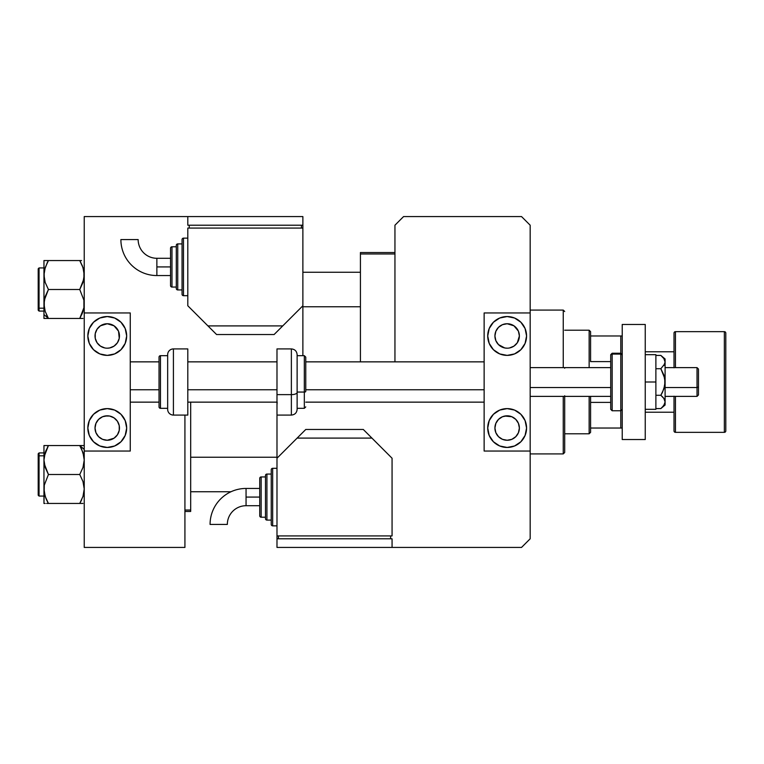<?xml version="1.0" encoding="UTF-8"?>
<svg xmlns="http://www.w3.org/2000/svg" width="764" height="764" viewBox="0 0 764 764"><rect width="100%" height="100%" fill="white"/><g stroke="black" fill="none" stroke-linecap="round" stroke-linejoin="round"><path stroke-width="1.15" d="M360.427 252.54L394.95 252.54L360.427 252.54L360.427 361.859L360.427 252.54M394.95 253.973L360.427 253.973L394.95 253.973M190.685 510.027L190.685 402.141L190.685 510.027L184.926 510.027L190.685 510.027L190.685 511.46L190.685 510.027M184.926 511.46L190.685 511.46L184.926 511.46M589.139 330.21L590.582 331.652L590.582 335.969L590.582 331.652L589.139 330.21L564.691 330.21L589.139 330.21L589.139 367.618L589.139 330.21M590.582 432.348L589.139 433.79L564.691 433.79L589.139 433.79L589.139 396.382L589.139 433.79L590.582 432.348L590.582 428.031L590.582 432.348M590.582 361.601L590.582 335.969L590.582 361.601L610.722 361.601L590.582 361.601M590.582 396.382L590.582 402.399L590.582 396.382M590.582 428.031L590.582 402.399L590.582 428.031L622.23 428.031L620.788 428.031L620.788 410.774L620.788 428.031L590.582 428.031M622.23 335.969L590.582 335.969L620.788 335.969L620.788 353.226L620.788 335.969L622.23 335.969M610.722 402.399L590.582 402.399L610.722 402.399M564.691 395.752L564.691 452.489L563.249 453.921L530.168 453.921L563.249 453.921L563.249 396.382L563.249 453.921L564.691 452.489L564.691 396.382M563.249 310.079L563.249 367.618L563.249 310.079L530.168 310.079L563.249 310.079L564.691 311.511L563.249 310.079M564.691 367.618L564.691 368.248M360.427 272.242L302.878 272.242L360.427 272.242M44.608 269.682L47.253 262.73M44.283 307.787L44.274 300.233L48.438 289.508L79.752 289.508L83.897 300.176L83.906 307.73L79.752 318.454L48.438 318.454L45.219 311.464L43.959 303.976L43.959 314.577L48.438 318.454L45.219 311.464L44.131 306.765L45.009 310.805M302.878 306.765L360.427 306.765L302.878 306.765M81.557 260.553L43.959 260.553L45.21 260.553L43.959 260.553L43.959 275.03L45.21 267.572L48.438 260.553L79.752 260.553L82.98 267.581L84.231 275.03L82.98 282.489L79.752 289.508L48.438 289.508L45.2 282.47L43.959 275.03L43.959 318.454L82.97 318.454M38.2 271.564L38.2 307.443A0.859 0.745 0 0 0 39.059 308.188L39.059 270.819M43.959 267.925L39.059 267.925L39.059 308.188L43.959 308.188L39.059 308.188L39.059 311.082L39.059 308.188A0.859 0.745 180 0 1 38.2 307.443L38.2 268.832M46.757 315.284L48.438 318.454L43.959 318.454L45.2 318.454L43.959 318.454L43.959 314.577L48.438 318.454L46.499 314.73M80.583 316.964L83.906 307.749L81.557 314.997L82.97 311.464M82.092 313.784L82.76 312.075M82.416 266.015L83.906 271.268L83.906 278.812L79.752 289.508L83.897 300.176L83.906 307.73M38.2 310.174L38.2 307.443L38.2 310.222L39.059 311.082L43.959 311.082M47.607 262.052L48.438 260.553L43.959 260.553L43.959 303.976L45.2 296.547L48.438 289.508L45.2 282.47L44.283 278.793L44.131 272.242M48.438 260.553L47.511 262.214M44.713 309.764L45.028 310.862M46.633 318.454L48.438 318.454L48.151 317.958M80.039 261.049L82.34 265.824M83.161 268.145L82.99 267.601M81.758 318.454L79.752 318.454L80.315 317.461M45.764 497.985L44.131 491.758L44.283 485.188L48.438 474.492L45.219 467.501L43.959 460.023L45.2 452.584L44.283 456.251L48.438 445.546L45.21 452.555L48.438 445.546L43.959 445.546L43.959 503.447L45.2 503.447L43.959 503.447L44.283 485.188L48.438 474.492L79.752 474.492L48.438 474.492L44.283 463.824L43.959 460.023L44.684 454.351M190.685 491.758L230.986 491.758L190.685 491.758M276.988 457.235L190.685 457.235L276.988 457.235M81.557 445.546L48.438 445.546L84.231 445.546L79.752 445.546L81.557 448.993L79.752 445.546L84.231 449.423L79.752 445.546L82.97 452.536L84.231 460.023L82.99 467.453L79.752 474.492L82.98 481.53L84.231 488.97L82.98 496.428L79.752 503.447L82.97 503.447M46.633 503.447L79.752 503.447L80.936 501.27M39.059 493.181L39.059 455.812A0.859 0.745 180 0 0 38.2 456.557L38.2 492.436M38.2 495.167L38.2 456.557A0.859 0.745 0 0 1 39.059 455.812L39.059 452.918L39.059 455.812L43.959 455.812L39.059 455.812L39.059 496.075L38.2 495.206M83.906 456.232L83.18 453.195M46.088 450.216L45.219 452.536M81.681 449.27L83.897 456.213L84.231 460.023L82.99 467.453L79.752 474.492L82.98 481.53L84.231 488.97L82.98 496.428L79.752 503.447L48.438 503.447L45.2 496.419L43.959 488.97L43.959 445.546L46.633 445.546L45.219 445.546M43.959 452.918L39.059 452.918L38.2 453.778L38.2 456.557L38.2 453.826M47.607 447.036L48.438 445.546L46.633 445.546L48.438 445.546L45.429 451.925M44.847 453.749L44.713 454.246M48.151 502.951L46.633 500.009M45.84 498.176L46.623 499.99M45.028 495.855L45.2 496.399M80.612 447.102L81.423 448.716M83.477 454.236L83.161 453.138M83.582 494.298L83.887 492.847M80.583 501.948L81.681 499.713M81.758 503.447L79.752 503.447L81.672 499.742M47.263 260.553L45.219 260.553M45.2 267.591L44.866 268.67M79.752 318.454L81.557 318.454M83.486 269.31L83.887 271.153M80.583 262.042L80.315 261.546M80.927 503.447L81.557 503.447M44.283 456.213L44.599 454.695M48.438 445.546L47.874 446.539M82.99 496.409L83.314 495.33M44.283 492.77L44.684 494.642M47.607 501.958L47.874 502.454M80.039 446.042L80.669 447.207M79.752 503.447L80.669 501.786M674.01 396.382L674.01 430.906A1.442 1.442 0 0 0 675.452 432.348L724.358 432.348L724.358 331.652L724.358 432.348A1.442 1.442 0 0 0 725.8 430.906L725.8 333.094A1.442 1.442 0 0 0 724.358 331.652L675.452 331.652A1.442 1.442 0 0 0 674.01 333.094L674.01 367.618M674.01 367.799L674.01 333.094A1.442 1.442 0 0 1 675.452 331.652L675.452 367.618L675.452 331.652L724.358 331.652A1.442 1.442 0 0 1 725.8 333.094L725.8 430.906A1.442 1.442 0 0 1 724.358 432.348L675.452 432.348L675.452 396.382L675.452 432.348A1.442 1.442 0 0 1 674.01 430.906L674.01 396.201M674.01 351.793L645.246 351.793L674.01 351.793M645.246 412.207L674.01 412.207L645.246 412.207M302.878 355.68L302.878 216.575L302.878 225.208L187.801 225.208L187.801 216.575L84.231 216.575L84.231 312.953L130.262 312.953L84.231 312.953L84.231 547.425L184.926 547.425L184.926 415.081L184.926 547.425L84.231 547.425L84.231 451.046L130.262 451.046L84.231 451.046L84.231 216.575L187.801 216.575L187.801 225.208L302.878 225.208L302.878 228.083L187.801 228.083L187.801 305.762L216.575 334.527L274.114 334.527L302.878 305.762L282.747 325.903L207.942 325.903L187.801 305.762L187.801 228.083L302.878 228.083L302.878 355.68M276.988 415.081L276.988 538.792L392.066 538.792L392.066 547.425L521.535 547.425L530.168 538.792L530.168 451.046L484.137 451.046L530.168 451.046L530.168 225.208L521.535 216.575L403.573 216.575L394.95 225.208L394.95 361.859L394.95 225.208L403.573 216.575L521.535 216.575L530.168 225.208L530.168 312.953L484.137 312.953L530.168 312.953L530.168 538.792L521.535 547.425L392.066 547.425L392.066 538.792L276.988 538.792L276.988 547.425L276.988 535.917L392.066 535.917L392.066 458.238L363.301 429.473L305.762 429.473L276.988 458.238L276.988 535.917L392.066 535.917L392.066 458.238L371.934 438.097L297.129 438.097L276.988 458.238L276.988 415.081L291.37 415.081L291.37 394.635L291.37 415.081C294.866 414.747 296.785 412.827 297.129 409.332L297.129 392.438A5.759 2.196 180 0 1 291.37 394.635L276.988 394.635L276.988 415.081L276.988 394.635L291.37 394.635L291.37 348.919C294.866 349.253 296.785 351.173 297.129 354.668L297.129 409.332M277.179 402.141L276.988 405.016M645.246 324.461L645.246 439.539L622.23 439.539L645.246 439.539L645.246 324.461L622.23 324.461L622.23 439.539L622.23 324.461L645.246 324.461M509.531 416.036L507.153 415.807A12.224 12.224 0 0 1 519.377 428.031A12.224 12.224 0 0 1 507.153 440.255A12.224 12.224 0 0 1 494.919 428.031A12.224 12.224 0 0 1 507.153 415.807L502.473 416.733L498.5 419.388L495.855 423.351L494.919 428.031L495.855 432.711L498.5 436.674L502.473 439.329L507.153 440.255L511.832 439.329L515.795 436.674L518.441 432.711L519.377 428.031L518.441 423.351L515.795 419.388L511.832 416.733L504.765 416.036M504.765 347.964L498.5 344.612L495.855 340.648L494.919 335.969L495.855 331.289L498.5 327.326L502.473 324.671L507.153 323.745A12.224 12.224 0 0 1 519.377 335.969A12.224 12.224 0 0 1 507.153 348.193L504.765 347.964L507.153 348.193A12.224 12.224 0 0 1 494.919 335.969A12.224 12.224 0 0 1 507.153 323.745L513.943 325.798L518.355 331.079M507.153 355.384A19.415 19.415 0 0 1 487.728 335.969A19.415 19.415 0 0 1 507.153 316.544L514.583 318.025L520.876 322.236L525.088 328.539L526.568 335.969L525.088 343.399L520.876 349.702L514.583 353.913L507.153 355.384L499.713 353.913L493.42 349.702L489.208 343.399L487.728 335.969L489.208 328.539L493.42 322.236L499.713 318.025L507.153 316.544A19.415 19.415 0 0 1 526.568 335.969A19.415 19.415 0 0 1 507.153 355.384M507.153 447.456A19.415 19.415 0 0 1 487.728 428.031A19.415 19.415 0 0 1 507.153 408.616L514.583 410.087L520.876 414.298L525.088 420.601L526.568 428.031L525.088 435.461L520.876 441.764L514.583 445.975L507.153 447.456L499.713 445.975L493.42 441.764L489.208 435.461L487.728 428.031L489.208 420.601L493.42 414.298L499.713 410.087L507.153 408.616A19.415 19.415 0 0 1 526.568 428.031A19.415 19.415 0 0 1 507.153 447.456M511.832 347.257L512.386 347.018M484.137 312.953L484.137 451.046L484.137 312.953M496.361 444.18L493.42 441.764M514.583 445.975L513.704 446.31M514.583 318.025L513.704 317.69M496.361 319.82L493.42 322.236M518.441 331.289L519.377 335.969L517.314 342.759L513.943 346.13L509.531 347.964M697.026 387.549L698.468 386.995L698.468 369.05L698.468 394.95L698.468 386.995L697.026 387.549L697.026 367.618L697.026 387.549L665.1 387.549L697.026 387.549L697.026 396.382L697.026 387.549M530.168 387.549L610.722 387.549L530.168 387.549M130.262 389.764L159.036 389.764L130.262 389.764M187.801 389.764L276.988 389.764L187.801 389.764M305.762 389.764L484.137 389.764L305.762 389.764M109.634 416.036L107.246 415.807A12.224 12.224 0 0 1 119.47 428.031A12.224 12.224 0 0 1 107.246 440.255A12.224 12.224 0 0 1 95.022 428.031A12.224 12.224 0 0 1 107.246 415.807L102.567 416.733L98.604 419.388L95.949 423.351L95.022 428.031L95.949 432.711L98.604 436.674L102.567 439.329L107.246 440.255L114.037 438.202L117.417 434.821L119.241 430.418L119.241 425.643L117.417 421.241L114.037 417.87L109.634 416.036L104.859 416.036M104.859 347.964L100.456 346.13L97.085 342.759L95.252 338.356L95.252 333.582L97.085 329.179L100.456 325.798L107.246 323.745A12.224 12.224 0 0 1 119.47 335.969A12.224 12.224 0 0 1 107.246 348.193L109.634 347.964L107.246 348.193A12.224 12.224 0 0 1 95.022 335.969A12.224 12.224 0 0 1 107.246 323.745L114.037 325.798L118.458 331.079M107.246 355.384A19.415 19.415 0 0 1 87.831 335.969A19.415 19.415 0 0 1 107.246 316.544L114.676 318.025L120.979 322.236L125.191 328.539L126.671 335.969L125.191 343.399L120.979 349.702L114.676 353.913L107.246 355.384L99.817 353.913L93.514 349.702L89.302 343.399L87.831 335.969L89.302 328.539L93.514 322.236L99.817 318.025L107.246 316.544A19.415 19.415 0 0 1 126.671 335.969A19.415 19.415 0 0 1 107.246 355.384M107.246 447.456A19.415 19.415 0 0 1 87.831 428.031A19.415 19.415 0 0 1 107.246 408.616L114.676 410.087L120.979 414.298L125.191 420.601L126.671 428.031L125.191 435.461L120.979 441.764L114.676 445.975L107.246 447.456L99.817 445.975L93.514 441.764L89.302 435.461L87.831 428.031L89.302 420.601L93.514 414.298L99.817 410.087L107.246 408.616A19.415 19.415 0 0 1 126.671 428.031A19.415 19.415 0 0 1 107.246 447.456M111.936 347.257L112.48 347.018M130.262 451.046L130.262 312.953L130.262 451.046M96.455 444.18L93.514 441.764M114.676 445.975L113.807 446.31M114.676 318.025L113.807 317.69M96.455 319.82L93.514 322.236M118.544 331.289L119.241 338.356L117.417 342.759L114.037 346.13L109.634 347.964M655.884 354.668L645.246 354.668L655.884 354.668L655.884 382L645.246 382L655.884 382L655.884 409.332L645.246 409.332L655.884 409.332L655.884 354.668M660.85 355.422L665.1 358.984L665.1 362.069L665.1 358.984L660.85 355.422L663.878 358.593L665.1 362.069L663.878 358.593L660.85 355.422L655.884 355.422L660.85 355.422L663.267 357.791M662.56 396.869L660.85 395.284L663.878 388.924L665.1 382L665.1 401.931L665.1 362.069L665.1 382L663.878 375.076L660.85 368.716L664.775 363.826L660.85 368.716L655.884 368.716L660.85 368.716L664.775 378.486L664.775 385.514L662.531 392.18L660.85 395.284L655.884 395.284L660.85 395.284L663.878 398.455L665.1 401.931L663.878 405.397L660.85 408.578L655.884 408.578L660.85 408.578L662.56 406.992M665.1 362.069L663.878 365.536L665.1 362.069M665.091 402.026L665.1 405.016L665.1 401.931L664.775 403.698L662.531 407.021M664.269 399.085L665.1 401.931M664.241 359.175L663.878 358.602M662.531 396.841L663.878 398.455M612.155 409.905L612.155 354.095L612.155 410.774L620.788 410.774L620.788 354.095A1.442 1.394 0 0 1 622.23 355.489A1.442 1.394 180 0 0 620.788 354.095L620.788 409.905M610.722 355.489L610.722 409.294L610.722 355.489A1.442 1.394 0 0 1 612.155 354.095A1.442 1.394 180 0 0 610.722 355.489L610.722 354.706L610.722 355.489M620.788 354.095L612.155 354.095L620.788 354.095L620.788 353.226L620.788 354.095M610.722 354.668L612.155 353.226L612.155 354.095L612.155 353.226L620.788 353.226L622.23 354.668M246.056 497.077L246.056 488.444A35.984 35.984 0 0 0 210.071 524.429L227.338 524.429A18.718 18.718 0 0 1 246.056 505.711L246.056 497.077L259.731 497.077L259.731 478.379L259.731 515.776A1.442 1.442 0 0 0 261.164 517.218L261.164 476.937A1.442 1.442 0 0 0 259.731 478.379A1.442 1.442 0 0 1 261.164 476.937L261.164 517.218L265.48 517.218L261.164 517.218A1.442 1.442 0 0 1 259.731 515.776L259.731 497.077L246.056 497.077L246.056 505.711A18.718 18.718 0 0 0 227.338 524.429L210.071 524.429A35.984 35.984 0 0 1 246.056 488.444L246.056 497.077M272.672 525.852L272.672 468.313A1.442 1.442 0 0 0 271.239 469.745L271.239 524.41A1.442 1.442 0 0 0 272.672 525.852L276.988 525.852L272.672 525.852A1.442 1.442 0 0 1 271.239 524.41L271.239 469.745A1.442 1.442 0 0 1 272.672 468.313L272.672 525.852M266.923 520.093L266.923 474.062A1.442 1.442 0 0 0 265.48 475.504L265.48 518.66A1.442 1.442 0 0 0 266.923 520.093L271.239 520.093L266.923 520.093A1.442 1.442 0 0 1 265.48 518.66L265.48 475.504A1.442 1.442 0 0 1 266.923 474.062L266.923 520.093M265.48 476.937L261.164 476.937L265.48 476.937M271.239 474.062L266.923 474.062L271.239 474.062M276.988 468.313L272.672 468.313L276.988 468.313M390.633 538.792L390.633 535.917L390.633 538.792M278.43 538.792L278.43 535.917L278.43 538.792M392.066 547.425L276.988 547.425L392.066 547.425M371.934 438.097L363.301 429.473L305.762 429.473L297.129 438.097L371.934 438.097M156.868 275.556A35.984 35.984 0 0 1 120.884 239.571A35.984 35.984 0 0 0 156.868 275.556L156.868 266.923L156.868 275.556L170.544 275.556M138.15 239.571A18.718 18.718 0 0 0 156.868 258.289L156.868 266.923L170.544 266.923L156.868 266.923L156.868 258.289A18.718 18.718 0 0 1 138.15 239.571L120.884 239.571L138.15 239.571M183.484 295.687A1.442 1.442 0 0 1 182.052 294.255L182.052 239.59A1.442 1.442 0 0 1 183.484 238.148L187.801 238.148L183.484 238.148L183.484 295.687L187.801 295.687L183.484 295.687L183.484 238.148A1.442 1.442 0 0 0 182.052 239.59L182.052 294.255A1.442 1.442 0 0 0 183.484 295.687M177.735 289.938A1.442 1.442 0 0 1 176.293 288.496L176.293 245.339A1.442 1.442 0 0 1 177.735 243.907L182.052 243.907L177.735 243.907L177.735 289.938L182.052 289.938L177.735 289.938L177.735 243.907A1.442 1.442 0 0 0 176.293 245.339L176.293 288.496A1.442 1.442 0 0 0 177.735 289.938M171.976 287.063A1.442 1.442 0 0 1 170.544 285.621L170.544 248.224A1.442 1.442 0 0 1 171.976 246.782L176.293 246.782L171.976 246.782L171.976 287.063L176.293 287.063L171.976 287.063L171.976 246.782A1.442 1.442 0 0 0 170.544 248.224L170.544 285.621A1.442 1.442 0 0 0 171.976 287.063M301.446 228.083L301.446 225.208L301.446 228.083M189.243 225.208L189.243 228.083L189.243 225.208M187.801 216.575L302.878 216.575L187.801 216.575M274.114 334.527L216.575 334.527L207.942 325.903L282.747 325.903L274.114 334.527M173.418 415.081L173.418 348.919A5.759 5.759 0 0 0 167.66 354.668L167.66 409.332A5.759 5.759 0 0 0 173.418 415.081L187.801 415.081L187.801 348.919L173.418 348.919L173.418 415.081A5.759 5.759 0 0 1 167.66 409.332L167.66 354.668A5.759 5.759 0 0 1 173.418 348.919L187.801 348.919L187.801 415.081L173.418 415.081M160.469 408.32L160.469 355.68A1.442 1.442 0 0 0 159.036 357.113L159.036 406.887A1.442 1.442 0 0 0 160.469 408.32L167.66 408.32L160.469 408.32A1.442 1.442 0 0 1 159.036 406.887L159.036 357.113A1.442 1.442 0 0 1 160.469 355.68L160.469 408.32M167.66 355.68L160.469 355.68L167.66 355.68M304.32 371.944L304.32 408.32L304.32 392.056L297.129 392.056L304.32 392.056L304.32 355.68L305.762 357.113L305.762 391.502A1.442 0.554 180 0 1 304.32 392.056A1.442 0.554 0 0 0 305.762 391.502L305.762 372.498M276.988 348.919L276.988 394.635L276.988 348.919L291.37 348.919M291.37 369.365L291.37 394.635A5.759 2.196 0 0 0 297.129 392.438L297.129 371.562M39.059 267.925L38.2 268.794M43.959 496.075L39.059 496.075M665.1 367.618L697.026 367.618L698.468 369.05M530.168 367.618L610.722 367.618M484.137 361.859L305.762 361.859M276.988 361.859L187.801 361.859M159.036 361.859L130.262 361.859M484.137 402.141L305.762 402.141M276.988 402.141L187.801 402.141M159.036 402.141L130.262 402.141M530.168 396.382L610.722 396.382M665.1 396.382L697.026 396.382L698.468 394.95M665.1 405.016L660.85 408.578M620.788 410.774L622.23 409.332M612.155 410.774L610.722 409.332M246.056 488.444L259.731 488.444M246.056 505.711L259.731 505.711M156.868 258.289L170.544 258.289M297.129 408.32L304.32 408.32L305.762 406.887M297.129 355.68L304.32 355.68"/></g></svg>
